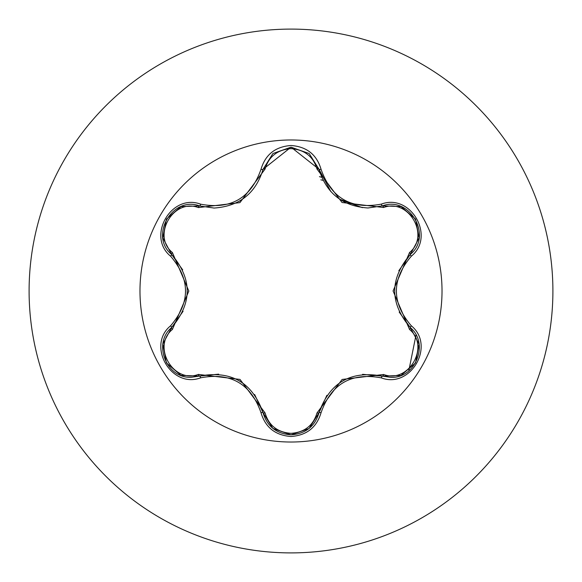 <?xml version="1.0" encoding="UTF-8"?>
<svg xmlns="http://www.w3.org/2000/svg" width="582" height="582" viewBox="0 0 582 582"><rect width="100%" height="100%" fill="white"/><g stroke="black" fill="none" stroke-linecap="round" stroke-linejoin="round"><path stroke-width="0.87" d="M291 442.022A151.022 151.022 0 0 1 139.978 291A151.022 151.022 0 0 1 291 139.978A151.022 151.022 0 0 1 442.022 291A151.022 151.022 0 0 1 291 442.022M381.334 377.878C351.288 372.262 331.202 383.858 321.068 412.674C316.695 427.435 306.67 435.38 291 436.5C275.337 435.343 265.334 427.392 260.983 412.638C250.835 383.764 230.727 372.153 200.666 377.813C171.334 388.972 146.3 345.584 170.591 325.796C190.481 302.582 190.481 279.389 170.591 256.204C146.286 236.357 171.392 193.013 200.666 204.187C230.748 209.833 250.857 198.222 260.983 169.362C265.334 154.608 275.344 146.649 291 145.5C306.678 146.628 316.703 154.572 321.068 169.326C331.223 198.156 351.317 209.753 381.334 204.122C410.681 192.998 435.663 236.408 411.35 256.175C391.417 279.404 391.417 302.618 411.35 325.825C435.678 345.65 410.623 389.016 381.334 377.878A2.255 0.524 -73.4 0 1 382.403 376.125L362.55 374.313M198.375 207.585A2.255 0.706 106.7 0 1 199.597 205.941L214.052 208.058L199.597 205.941C172.418 195.603 149.043 235.965 171.581 254.407A2.255 0.706 133.4 0 1 172.396 252.53L188.837 291.051L172.396 329.47C151.582 346.341 173.429 384.055 198.375 374.415L240.002 379.42L265.072 412.922C268.768 425.478 277.41 432.288 291 433.35C304.604 432.317 313.269 425.515 316.986 412.951L342.121 379.449L383.618 374.481C408.637 384.069 430.374 346.29 409.553 329.507L393.076 290.949L409.553 252.493C430.389 235.645 408.579 197.909 383.618 207.519L342.041 202.5L316.986 169.049C313.269 156.485 304.604 149.69 291 148.65C277.41 149.712 268.768 156.522 265.072 169.078L239.922 202.623L198.375 207.585C173.371 197.967 151.596 235.717 172.396 252.53M383.618 207.519A2.255 0.706 73.4 0 0 382.403 205.875L367.991 207.985C342.667 206.246 326.342 193.348 319.016 169.282L291.036 147.173L263.042 169.311C255.767 193.377 239.442 206.29 214.052 208.058M182.704 269.873L171.581 254.407C192.387 278.785 192.387 303.186 171.581 327.593C152.506 343.264 166.306 378.824 191.333 377.274L199.597 376.059C231.163 370.203 252.304 382.41 263.042 412.689C267.102 426.38 276.428 433.765 291.029 434.827C305.615 433.765 314.942 426.395 319.016 412.718C329.732 382.505 350.859 370.305 382.403 376.125L390.631 377.325C415.65 378.889 429.48 343.307 410.368 327.63C389.511 303.222 389.511 278.8 410.368 254.37L398.808 270.754M416.006 335.014L408.782 370.872M291 29.1A261.9 261.9 0 0 1 552.9 291A261.9 261.9 0 0 1 291 552.9A261.9 261.9 0 0 1 29.1 291A261.9 261.9 0 0 1 291 29.1A261.9 261.9 0 0 0 29.1 291A261.9 261.9 0 0 0 291 552.9M323.083 180.362L320.857 179.816M321.635 177.241A117.811 117.811 0 0 0 319.445 176.673A117.811 117.811 0 0 1 321.635 177.241M170.591 325.796A2.255 0.524 46.6 0 1 171.581 327.593A2.255 0.706 -133.4 0 0 172.396 329.47M218.665 374.153L199.597 376.059A2.255 0.706 73.3 0 1 198.375 374.415M260.983 412.638A2.255 0.524 -13.3 0 1 263.042 412.689L254.632 394.494M272.769 428.287L263.042 412.689A2.255 0.706 166.7 0 0 265.072 412.922M291.029 434.827L272.936 428.425M326.851 395.345L319.016 412.718A2.255 0.706 13.4 0 1 316.986 412.951M400.78 375.477L382.403 376.125A2.255 0.706 106.6 0 0 383.618 374.481M409.553 329.507A2.255 0.706 133.3 0 0 410.368 327.63A2.255 0.524 -46.7 0 1 411.35 325.825M409.553 252.493A2.255 0.706 -133.3 0 1 410.368 254.37C432.906 236.001 409.641 195.581 382.403 205.875A2.255 0.524 -106.6 0 1 381.334 204.122M399.179 312.068L410.368 327.63L419.025 343.962M316.986 169.049A2.255 0.706 166.6 0 1 319.016 169.275A2.255 0.524 -13.4 0 0 321.068 169.326M367.991 207.985L382.403 205.875L400.874 206.559M265.072 169.078A2.255 0.706 13.3 0 0 263.042 169.311A2.255 0.524 -166.7 0 1 260.983 169.362M162.953 343.831L171.581 327.593L183.075 311.305M200.666 377.813A2.255 0.524 -106.7 0 0 199.597 376.059L181.126 375.397M321.068 412.674A2.255 0.524 -166.6 0 0 319.016 412.718L309.195 428.374M419.011 238.147L410.368 254.37A2.255 0.524 46.7 0 0 411.35 256.175M181.22 206.566L199.597 205.941A2.255 0.524 -73.3 0 0 200.666 204.187M170.591 256.204A2.255 0.524 -46.6 0 0 171.581 254.407L162.938 238.067M239.231 380.693L239.835 381.043M342.834 380.752L343.533 380.359M394.56 290.985L394.56 290.287M362.382 207.672L339.488 199.131M330.882 191.645L319.016 169.282L319.605 171.515M242.308 199.379L239.18 201.343M187.353 291.015L187.346 291.815M180.857 375.295L166.423 362.884L162.895 344.195M308.969 428.556L291 434.827L273.053 428.519M419.076 344.238L415.541 362.942L401.122 375.346M401.144 206.661L415.563 219.087L419.069 237.783M273.074 153.466L291.036 147.173L308.984 153.459M309.275 153.692L319.016 169.282M262.497 171.399L263.042 169.311L272.849 153.648M162.895 237.783L166.437 219.087L180.878 206.697"/></g></svg>
